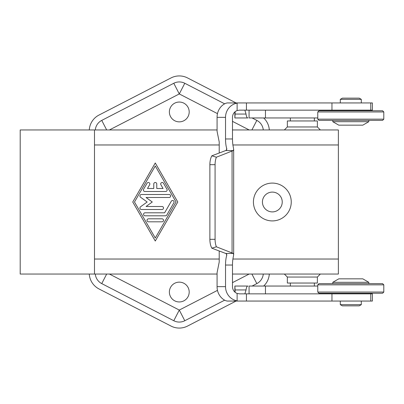 <?xml version="1.0" encoding="UTF-8"?>
<svg xmlns="http://www.w3.org/2000/svg" width="404" height="404" viewBox="0 0 404 404"><rect width="100%" height="100%" fill="white"/><g stroke="black" fill="none" stroke-linecap="round" stroke-linejoin="round"><path stroke-width="0.61" d="M237.123 110.565L237.123 102.944L372.392 102.944L372.392 110.151L239.527 110.151L237.128 110.565A7.206 6.959 90 0 0 232.487 117.352L232.487 138.966A12.009 3.106 -90 0 0 233.265 146.91L233.674 149.424L233.295 150.566L216.382 157.201L211.832 155.818L226.018 150.434L226.821 149.217L226.614 148.091A12.009 3.106 90 0 1 225.528 138.966L225.528 117.352L217.079 117.352C216.999 108.247 224.311 102.449 228.371 102.944L237.123 102.944L228.371 102.944M247.899 117.953L234.865 117.953L247.899 117.953C247.001 117.933 246.384 116.63 246.046 114.054L244.869 110.151M235.158 111.681L234.865 117.953L234.865 111.928M244.869 293.849L246.046 289.946C246.384 287.37 247.001 286.067 247.899 286.047L234.865 286.047L235.158 292.319M237.123 301.056L237.123 300.854A14.408 13.918 90 0 1 225.528 286.648L225.528 265.034A12.009 3.106 90 0 1 226.614 255.909L226.821 254.783L226.018 253.566L211.832 248.182L216.382 246.799L233.295 253.434L233.674 254.576L233.265 257.09A12.009 3.106 -90 0 0 232.487 265.034L232.487 286.648A7.206 6.959 90 0 0 237.123 293.435L239.527 293.849L372.392 293.849L372.392 301.056L228.371 301.056C224.311 301.551 216.999 295.753 217.079 286.648L217.079 272.67L219.215 262.034L219.215 250.98M179.285 121.857A9.903 9.903 0 0 1 169.382 111.953A9.903 9.903 0 0 1 179.285 102.045A9.903 9.903 0 0 1 189.193 111.953A9.903 9.903 0 0 1 179.285 121.857M179.285 301.955A9.903 9.903 0 0 1 169.382 292.047A9.903 9.903 0 0 1 179.285 282.144A9.903 9.903 0 0 1 189.193 292.047A9.903 9.903 0 0 1 179.285 301.955M232.487 274.038L338.37 274.038L338.37 129.962L232.487 129.962M217.079 129.962L94.491 129.962L94.491 274.038L217.079 274.038M317.362 277.043L317.362 283.042L287.345 283.042L287.345 277.043L317.362 277.043L320.362 274.038M287.345 126.957L317.362 126.957L317.362 120.958L287.345 120.958L287.345 126.957L284.345 129.962M94.491 274.038L20.2 274.038L20.2 129.962L94.491 129.962M272.336 220.912A18.912 18.912 0 0 1 253.424 202A18.912 18.912 0 0 1 272.336 183.088A18.912 18.912 0 0 1 291.249 202A18.912 18.912 0 0 1 272.336 220.912M272.336 211.903A9.903 9.903 0 0 1 262.433 202A9.903 9.903 0 0 1 272.336 192.097A9.903 9.903 0 0 1 282.239 202A9.903 9.903 0 0 1 272.336 211.903M383.8 292.047L382.598 293.248L318.963 293.248L317.766 292.047L383.8 292.047L383.8 284.845L382.598 283.643L318.963 283.643L317.766 284.845L317.766 292.047M317.766 284.845L383.8 284.845M350.798 282.305L368.807 282.305L362.807 278.841L338.794 278.841L332.79 282.305L350.798 282.305M361.302 304.656L359.227 305.858L342.375 305.858L340.294 304.656L361.302 304.656L361.302 301.056M382.598 110.752L383.8 111.953L383.8 119.155L317.766 119.155L317.766 111.953L318.963 110.752L382.598 110.752M317.766 111.953L383.8 111.953M383.8 119.155L382.598 120.357L318.963 120.357L317.766 119.155M332.79 120.357L332.79 121.695L368.807 121.695L368.807 120.357M332.79 121.695L338.794 125.159L362.807 125.159L368.807 121.695M340.294 99.344L361.302 99.344L359.227 98.142L342.375 98.142L340.294 99.344L340.294 102.944M165.66 191.496L144.885 191.496A1.5 1.5 0 0 1 143.587 189.244L147.051 183.239A1.5 1.5 0 0 1 149.101 182.689A1.5 1.5 0 0 1 149.647 184.739L147.485 188.491L153.773 188.491L153.773 183.992A1.5 1.5 0 0 1 155.272 182.492A1.5 1.5 0 0 1 156.772 183.992L156.772 188.491L163.059 188.491L160.898 184.739A1.5 1.5 0 0 1 161.448 182.689A1.5 1.5 0 0 1 163.499 183.239L166.958 189.244A1.5 1.5 0 0 1 165.66 191.496M148.521 221.811A1.5 1.5 0 0 1 147.021 220.311A1.5 1.5 0 0 1 148.521 218.811L162.024 218.811A1.5 1.5 0 0 1 163.524 220.311A1.5 1.5 0 0 1 162.024 221.811L148.521 221.811M155.272 238.017L176.053 202L155.272 165.983L134.492 202L155.272 238.017M177.785 202L155.272 241.021L132.759 202L155.272 162.979L177.785 202M165.488 215.807L145.061 215.807A1.5 1.5 0 0 1 143.556 214.307A1.5 1.5 0 0 1 145.061 212.807L164.62 212.807L171.286 201.248A1.5 1.5 0 0 1 173.336 200.702A1.5 1.5 0 0 1 173.887 202.752L166.786 215.054A1.5 1.5 0 0 1 165.488 215.807M146.056 197.495L152.273 202L146.056 206.505L162.024 206.505A1.5 1.5 0 0 1 163.524 208.004A1.5 1.5 0 0 1 162.024 209.504L141.42 209.504A1.5 1.5 0 0 1 140.542 206.787L147.152 202L140.542 197.213A1.5 1.5 0 0 1 141.42 194.496L169.124 194.496A1.5 1.5 0 0 1 170.624 195.996A1.5 1.5 0 0 1 169.124 197.495L146.056 197.495M263.282 274.038A12.009 12.009 0 0 1 256.828 283.603L252.086 286.047M224.69 300.162L184.785 320.731A12.009 12.009 0 0 1 173.786 320.731L101.747 283.603A12.009 12.009 0 0 1 95.293 274.038M95.293 129.962A12.009 12.009 0 0 1 101.747 120.397L173.786 83.269A12.009 12.009 0 0 1 184.785 83.269L224.69 103.838M236.072 301.056L187.537 326.068A18.008 18.008 0 0 1 171.033 326.068L98.995 288.941A18.008 18.008 0 0 1 89.274 274.038M269.301 274.038A18.008 18.008 0 0 1 263.666 286.047M263.666 117.953A18.008 18.008 0 0 1 269.301 129.962M89.274 129.962A18.008 18.008 0 0 1 98.995 115.059L171.033 77.932A18.008 18.008 0 0 1 187.537 77.932L236.072 102.944M252.086 117.953L256.828 120.397A12.009 12.009 0 0 1 263.282 129.962M211.832 248.182A12.009 6.004 -90 0 1 209.873 239.314L209.873 164.686A12.009 6.004 -90 0 1 211.832 155.818M219.215 153.02L219.215 141.966L217.079 131.33L217.079 117.352M237.123 103.146A14.408 13.918 90 0 0 225.528 117.352M216.382 157.201A12.009 6.004 90 0 0 215.074 164.686L215.074 239.314A12.009 6.004 90 0 0 216.382 246.799M234.865 292.072L234.865 286.047L247.899 286.047M317.766 286.047L249.071 286.047L249.071 293.849M249.071 110.151L249.071 117.953L317.766 117.953M246.046 114.054L235.113 114.054M101.747 120.397L106.676 129.962M109.398 129.962L179.285 93.94L173.786 83.269M173.786 320.731L179.285 310.06L109.398 274.038M106.676 274.038L101.747 283.603M184.785 83.269L179.285 93.94L217.493 113.635M232.487 121.362L249.172 129.962M251.894 129.962L256.828 120.397M256.828 283.603L251.894 274.038M249.172 274.038L232.487 282.638M217.493 290.365L179.285 310.06L184.785 320.731M94.491 259.03L219.215 259.03M232.901 259.03L338.37 259.03M94.491 144.97L219.215 144.97M232.901 144.97L338.37 144.97M232.487 138.966L225.528 138.966M233.295 150.566L225.695 150.566M226.614 255.909L226.614 254.035M226.614 149.965L226.614 148.091M225.528 286.648L217.079 286.648M233.295 253.434L225.695 253.434M232.487 265.034L225.528 265.034M235.037 115.938L235.037 111.782M215.074 239.314L209.873 239.314M215.074 164.686L209.873 164.686M232.063 252.742L232.063 151.258M235.037 292.218L235.037 288.062M235.113 289.946L246.046 289.946M265.458 117.953L265.458 110.151M370.771 301.056L370.771 293.849M331.962 301.056L331.962 293.849M246.435 301.056L246.435 293.849M237.123 300.854L237.123 293.435M265.458 293.849L265.458 286.047M370.771 110.151L370.771 102.944M331.962 110.151L331.962 102.944M246.435 110.151L246.435 102.944M314.357 286.047L314.357 283.042M290.345 117.953L290.345 120.958M368.807 283.643L368.807 282.305M360.403 293.849L360.403 293.248M341.193 110.151L341.193 110.752M360.403 110.752L360.403 110.151M361.302 102.944L361.302 99.344M341.193 293.849L341.193 293.248M340.294 304.656L340.294 301.056M332.79 283.643L332.79 282.305M314.357 120.958L314.357 117.953M320.362 129.962L317.362 126.957M290.345 286.047L290.345 283.042M287.345 277.043L284.345 274.038M233.674 149.424L233.674 254.576"/></g></svg>
